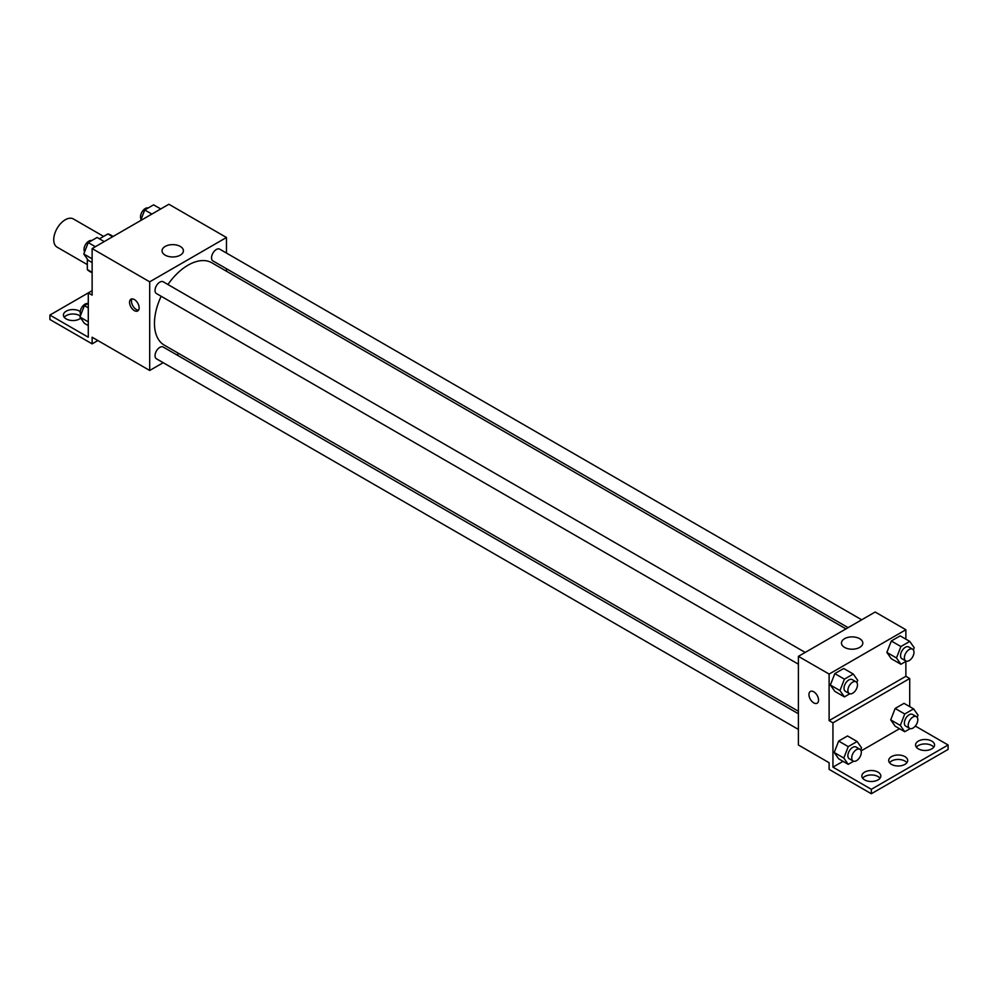 <?xml version="1.0" encoding="UTF-8"?>
<svg xmlns="http://www.w3.org/2000/svg" width="998" height="998" viewBox="0 0 998 998"><rect width="100%" height="100%" fill="white"/><g stroke="black" fill="none" stroke-linecap="round" stroke-linejoin="round"><path stroke-width="1.5" d="M103.605 236.401L73.39 218.961A16.28 9.406 120 0 0 60.853 223.327A16.28 9.406 120 0 0 53.742 239.72A16.28 9.406 120 0 0 57.111 247.167L87.325 264.607M99.438 238.821L107.884 233.944A21.02 12.138 120 0 1 110.304 234.804L113.136 236.439M92.128 272.317L87.325 269.547A21.02 12.138 120 0 0 89.296 271.219L92.128 272.853M87.325 269.547L87.325 259.031M112.674 236.713L107.884 233.944M92.128 290.68L88.286 292.901L88.286 337.224L49.9 315.069L88.286 292.901L92.128 295.121L92.128 248.577L168.887 204.253L226.471 237.499L226.471 253.068M134.343 310.627A6.786 3.917 60 0 1 129.915 304.652A6.786 3.917 60 0 1 130.95 299.213A6.786 3.917 60 0 1 137.736 303.13A6.786 3.917 60 0 1 137.736 310.964A6.786 3.917 60 0 1 134.343 310.627M49.9 315.069L49.9 319.497L92.128 343.873L92.128 337.224L149.7 370.47L149.7 281.823L92.128 248.577M805.186 652.43L163.223 281.798A6.786 3.917 120 0 0 157.996 283.607A6.786 3.917 120 0 0 155.039 290.443A6.786 3.917 120 0 0 156.437 293.549L798.4 664.181M798.4 713.757L163.223 347.042A6.786 3.917 120 0 0 157.996 348.851A6.786 3.917 120 0 0 155.039 355.687A6.786 3.917 120 0 0 156.437 358.793L798.4 729.426M178.916 353.604L176.758 354.851M163.185 362.686L149.7 370.47M226.471 268.736L226.471 271.231M149.7 281.823L226.471 237.499M861.686 619.808L219.735 249.176A6.786 3.917 120 0 0 214.495 250.997A6.786 3.917 120 0 0 211.539 257.821A6.786 3.917 120 0 0 212.948 260.927L848.113 627.642M845.955 628.89L211.863 262.798A47.555 27.457 120 0 0 167.938 284.517M161.165 296.269A47.555 27.457 120 0 0 154.465 323.389A47.555 27.457 120 0 0 164.308 345.158L798.4 711.25M180.276 246.431A10.679 6.163 180 0 1 183.407 250.797A10.679 6.163 180 0 1 172.729 256.96A10.679 6.163 180 0 1 162.05 250.797A10.679 6.163 180 0 1 168.65 245.096A10.679 6.163 180 0 1 180.276 246.431M132.06 298.901A6.786 3.917 -120 0 0 136.277 309.517A6.786 3.917 -120 0 0 138.56 310.166M92.128 343.873L97.879 340.543M64.246 317.277A9.493 5.489 180 0 1 79.653 315.618A9.493 5.489 180 0 1 80.339 316.054M80.763 318.175A9.493 5.489 180 0 1 70.11 320.296A9.493 5.489 180 0 1 63.435 315.069A9.493 5.489 180 0 1 69.299 309.991A9.493 5.489 180 0 1 79.653 311.189A9.493 5.489 180 0 1 80.239 311.563M905.872 661.4L905.872 676.295L829.113 720.606L832.943 722.826L832.943 767.15L871.329 789.306L871.329 793.747L829.113 769.371L829.113 762.721L798.4 744.995L798.4 656.347L875.171 612.024L905.872 629.75L905.872 639.169M810.364 691.464A6.786 3.917 -120 0 0 809.328 696.903A6.786 3.917 -120 0 0 813.757 702.879A6.786 3.917 60 0 1 809.316 696.903A6.786 3.917 60 0 1 810.364 691.464A6.786 3.917 60 0 1 817.15 695.381A6.786 3.917 60 0 1 817.15 703.216A6.786 3.917 60 0 1 813.757 702.879A6.786 3.917 -120 0 0 817.15 703.216M829.113 720.606L829.113 674.074L798.4 656.347M886.873 652.418L891.314 658.73L886.873 652.418L891.314 640.99L886.873 652.418L896.478 657.956L900.907 646.542L909.777 641.415L914.205 647.727L913.357 649.923M900.171 635.876L891.314 640.99L900.171 635.876L909.777 641.415M830.373 685.04L834.815 691.352L830.373 685.04L834.815 673.613L830.373 685.04L839.967 690.579L844.408 679.164L853.265 674.037L857.706 680.349L856.845 682.545M843.672 668.498L834.815 673.613L843.672 668.498L853.265 674.037M829.113 674.074L905.872 629.75M859.69 638.695A10.679 6.163 180 0 1 862.808 643.049A10.679 6.163 180 0 1 852.142 649.211A10.679 6.163 180 0 1 841.464 643.049A10.679 6.163 180 0 1 848.05 637.348A10.679 6.163 180 0 1 859.69 638.695M905.872 676.295L909.714 678.503L909.714 706.634M915.316 726.057L948.1 744.995L948.1 749.423L871.329 793.747M948.1 744.995L871.329 789.306M889.505 762.721A9.493 5.489 180 0 1 904.912 761.062A9.493 5.489 180 0 1 906.895 762.721M916.376 747.203A9.493 5.489 180 0 1 925.071 743.934A9.493 5.489 180 0 1 933.754 747.203M862.646 778.228A9.493 5.489 180 0 1 871.329 774.959A9.493 5.489 180 0 1 880.024 778.228M909.714 678.503L832.943 722.826M834.216 752.504L838.644 758.804L834.216 752.504L838.644 741.077L834.216 752.504L843.809 758.043L848.238 746.616L857.107 741.502L861.536 747.801L860.688 749.997M847.514 735.963L838.644 741.077L847.514 735.963L857.107 741.502M890.715 719.882L895.144 726.182L890.715 719.882L895.144 708.455L890.715 719.882L900.308 725.421L904.749 713.994L913.607 708.879L918.048 715.179L917.187 717.375M904.013 703.341L895.144 708.455L904.013 703.341L913.607 708.879M899.522 728.715L861.112 750.895M843.023 761.337L832.943 767.15M904.912 756.621A9.493 5.489 180 0 1 907.693 760.501A9.493 5.489 180 0 1 898.2 765.99A9.493 5.489 180 0 1 888.707 760.501A9.493 5.489 180 0 1 894.57 755.436A9.493 5.489 180 0 1 904.912 756.621M918.347 748.862A9.493 5.489 180 0 1 915.565 744.995A9.493 5.489 180 0 1 925.071 739.506A9.493 5.489 180 0 1 934.565 744.995A9.493 5.489 180 0 1 928.701 750.059A9.493 5.489 180 0 1 918.347 748.862M864.617 779.887A9.493 5.489 180 0 1 861.835 776.02A9.493 5.489 180 0 1 871.329 770.531A9.493 5.489 180 0 1 880.835 776.02A9.493 5.489 180 0 1 874.972 781.085A9.493 5.489 180 0 1 864.617 779.887M849.797 693.772L844.408 696.891L839.967 690.579M856.072 681.809L852.23 679.588A6.786 3.917 120 0 0 847.003 681.409A6.786 3.917 120 0 0 844.034 688.233A6.786 3.917 120 0 0 845.443 691.34L849.286 693.56A6.786 3.917 120 0 0 856.072 689.643A6.786 3.917 120 0 0 856.072 681.809A6.786 3.917 120 0 0 850.845 683.618A6.786 3.917 120 0 0 847.876 690.454A6.786 3.917 120 0 0 849.286 693.56M844.408 696.891L834.815 691.352M844.408 679.164L834.815 673.613M906.296 661.15L900.907 664.269L896.478 657.956M912.571 649.187L908.729 646.966A6.786 3.917 120 0 0 903.502 648.787A6.786 3.917 120 0 0 900.545 655.611A6.786 3.917 120 0 0 901.942 658.717L905.785 660.938A6.786 3.917 120 0 0 912.571 657.021A6.786 3.917 120 0 0 912.571 649.187A6.786 3.917 120 0 0 907.344 650.995A6.786 3.917 120 0 0 904.375 657.832A6.786 3.917 120 0 0 905.785 660.938M900.907 664.269L891.314 658.73M900.907 646.542L891.314 640.99M853.639 761.237L848.238 764.343L843.809 758.043M859.902 749.261L856.072 747.04A6.786 3.917 120 0 0 850.845 748.862A6.786 3.917 120 0 0 847.876 755.698A6.786 3.917 120 0 0 849.286 758.804L853.115 761.012A6.786 3.917 120 0 0 859.902 757.095A6.786 3.917 120 0 0 859.902 749.261A6.786 3.917 120 0 0 854.675 751.082A6.786 3.917 120 0 0 851.718 757.906A6.786 3.917 120 0 0 853.115 761.012M848.238 764.343L838.644 758.804M848.238 746.616L838.644 741.077M910.139 728.615L904.749 731.721L900.308 725.421M916.414 716.639L912.571 714.431A6.786 3.917 120 0 0 907.344 716.24A6.786 3.917 120 0 0 904.375 723.076A6.786 3.917 120 0 0 905.785 726.182L909.627 728.39A6.786 3.917 120 0 0 916.414 724.473A6.786 3.917 120 0 0 916.414 716.639A6.786 3.917 120 0 0 911.186 718.46A6.786 3.917 120 0 0 908.217 725.284A6.786 3.917 120 0 0 909.627 728.39M904.749 731.721L895.144 726.182M904.749 713.994L895.144 708.455M92.128 262.561L88.223 260.316L83.795 254.003L88.223 242.589L97.093 237.462L104.229 241.591M92.128 258.819L83.795 254.003M95.371 246.706L88.223 242.589M91.704 240.58A6.786 3.917 120 0 0 86.676 242.951A6.786 3.917 120 0 0 84.019 249.438A6.786 3.917 120 0 0 84.643 251.808M140.606 220.583L144.735 209.967L153.592 204.839L160.74 208.969M151.871 214.083L144.735 209.967M148.203 207.958A6.786 3.917 120 0 0 143.176 210.341A6.786 3.917 120 0 0 140.531 216.816A6.786 3.917 120 0 0 141.155 219.198M88.286 325.585L84.393 323.34L79.952 317.04L84.393 305.613L88.286 303.367M88.286 321.843L79.952 317.04M88.286 307.858L84.393 305.613M87.861 303.604A6.786 3.917 120 0 0 82.834 305.987A6.786 3.917 120 0 0 80.189 312.474A6.786 3.917 120 0 0 80.813 314.844"/></g></svg>
